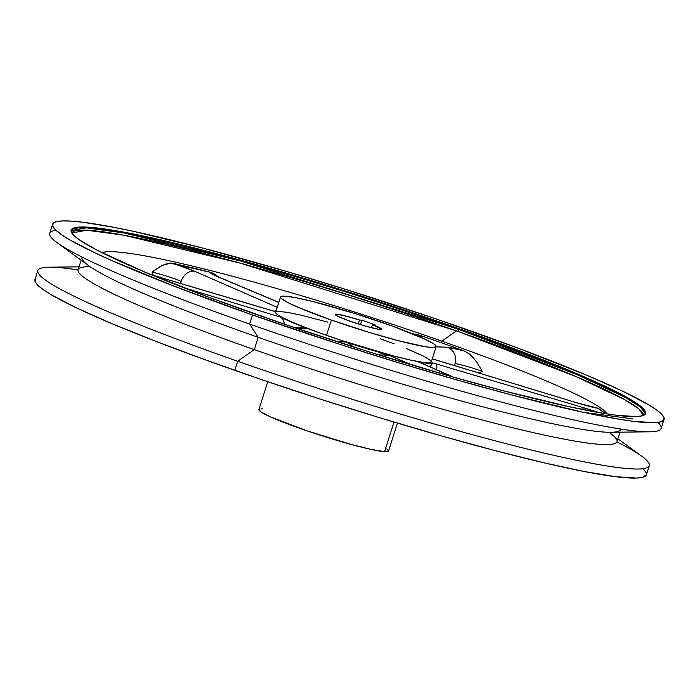 <?xml version="1.0" encoding="UTF-8"?>
<svg xmlns="http://www.w3.org/2000/svg" width="699" height="699" viewBox="0 0 699 699"><rect width="100%" height="100%" fill="white"/><g stroke="black" fill="none" stroke-linecap="round" stroke-linejoin="round"><path stroke-width="1.05" d="M173.23 263.401L170.582 263.139L165.13 264.213L159.791 266.8L152.05 272.138A19.45 1.643 -162.3 0 1 181.137 281.374A13.071 10.092 -66.4 0 1 194.951 271.387A32.521 2.744 17.7 0 0 173.23 263.401L194.951 271.387L277.215 307.333L194.951 271.387A13.071 10.092 113.6 0 0 181.137 281.374A13.071 10.092 113.6 0 0 180.622 283.453A13.071 10.092 -66.4 0 1 181.137 281.374A19.45 1.643 17.7 0 0 152.05 272.138L153.43 275.371L152.05 272.138L154.593 270.26L162.439 265.358L170.198 263.147L210.416 272.295A266.45 22.499 17.7 0 0 173.23 263.401M274.113 311.273L274.113 311.273A32.521 2.744 -162.3 0 1 270.801 310.304A32.521 2.744 17.7 0 0 274.113 311.273A83.627 7.06 -162.3 0 1 276.105 310.819L274.113 311.273M151.089 274.681L270.565 310.181A13.071 3.014 106.5 0 1 270.801 310.304L151.534 274.864L270.801 310.304A13.071 3.014 -73.5 0 0 270.565 310.181L274.226 311.247M420.719 337.233A32.521 2.744 17.7 0 0 418.255 334.786L412.113 333.606L418.255 334.786L420.317 336.001L421.104 336.839L420.588 337.259M307.272 328.513L301.951 327.848L307.272 328.513A32.521 2.744 -162.3 0 1 306.389 328.539A32.521 2.744 17.7 0 0 307.272 328.513A83.627 7.06 -162.3 0 1 281.094 317.285L307.272 328.513M302.667 327.875A13.071 12.477 91.9 0 1 306.389 328.539L296.166 328.198L306.389 328.539A13.071 12.477 -88.1 0 0 302.868 327.883L294.393 327.595M386.617 354.332L381.252 353.895L377.609 354.559L381.252 353.895L386.617 354.332A32.521 2.744 -162.3 0 1 389.046 355.328A32.521 2.744 17.7 0 0 386.617 354.332A83.627 7.06 -162.3 0 1 346.197 342.169L386.617 354.332M383.122 356.263A13.071 9.463 -67.2 0 1 389.046 355.328L412.48 365.175L389.046 355.328A13.071 9.463 112.8 0 0 383.122 356.263M432.803 362.912L430.025 366.879L432.803 362.912A32.521 2.744 -162.3 0 1 436.115 363.882A32.521 2.744 17.7 0 0 432.803 362.912A83.627 7.06 -162.3 0 1 418.561 361.986L428.199 363.331L432.803 362.912M436.665 369.762A13.071 3.014 -73.5 0 0 436.115 363.882L582.407 407.351A13.071 3.014 106.5 0 1 583.141 409.614A13.071 3.014 -73.5 0 0 582.407 407.351L598.344 412.48A32.521 2.744 17.7 0 0 582.407 407.351L436.115 363.882A13.071 3.014 106.5 0 1 436.665 369.762M597.234 408.146L598.484 408.478L605.107 413.616A266.45 22.499 17.7 0 0 598.484 408.478L597.4 408.146M598.484 408.478L577.295 402.965A32.521 2.744 17.7 0 0 596.43 408.076M478.71 372.934L482.31 371.431A19.45 1.643 17.7 0 0 455.005 363.725A13.071 12.477 91.9 0 1 454.289 365.507A13.071 12.477 -88.1 0 0 455.005 363.725A13.071 12.477 -88.1 0 0 447.133 347.202L463.629 350.715A266.45 22.499 17.7 0 0 441.34 342.772L441.864 341.147A266.45 22.499 -162.3 0 1 607.248 413.957A266.45 22.499 17.7 0 0 441.864 341.147L441.34 342.772A266.45 22.499 17.7 0 0 418.255 334.786A266.45 22.499 17.7 0 1 441.34 342.772A266.45 22.499 17.7 0 1 463.629 350.715A32.521 2.744 17.7 0 0 447.133 347.202L436.097 346.835L447.133 347.202A13.071 12.477 91.9 0 1 455.005 363.725A19.45 1.643 -162.3 0 1 482.31 371.431L476.797 362.108L471.974 356.21L468.898 353.572L463.629 350.715L469.702 354.183L476.797 362.108L482.31 371.431L478.71 372.934M456.43 330.889A2.141 0.682 109.3 0 0 457.522 329.002A301.452 25.452 -162.3 0 1 458.841 329.465A2.141 0.69 -70.6 0 1 457.74 331.352A300.011 25.33 17.7 0 0 456.43 330.889L441.864 341.147A266.45 22.499 17.7 0 0 102.071 252.732A266.45 22.499 -162.3 0 1 441.864 341.147L456.43 330.889L240.526 263.208L123.758 235.179L86.624 230.216L71.787 232.985A300.011 25.33 -162.3 0 1 456.43 330.889A300.011 25.33 -162.3 0 1 457.74 331.352A2.141 0.69 109.4 0 0 458.841 329.465A301.452 25.452 17.7 0 0 457.522 329.002A2.141 0.682 -70.7 0 1 456.43 330.889M252.496 314.969L173.763 286.031L110.931 260.177L94.496 252.645L69.393 239.635L60.97 234.287L55.404 229.779L52.748 226.161L53.045 223.47L56.278 221.714L62.421 220.936L71.412 221.12L83.172 222.273L114.496 227.437L133.762 231.404L203.689 248.311L286.94 271.553L346.32 289.596L435.547 318.744L518.125 348.163L586.942 375.302L622.18 390.968L647.283 403.978L655.706 409.326L661.271 413.834L663.928 417.452L663.631 420.143L660.398 421.899L654.255 422.685L633.504 421.34L619.096 419.225L582.914 412.218L512.987 395.302L458.544 380.396L400.247 363.235L340.343 344.493L252.496 314.969A320.902 27.095 -162.3 0 1 52.626 224.239A320.902 27.095 -162.3 0 1 464.18 328.652A320.902 27.095 -162.3 0 1 664.05 419.374A320.902 27.095 -162.3 0 1 252.496 314.969L249.595 324.048L252.496 314.969M457.766 328.233L403.271 309.657L318.971 282.885L238.053 259.469L189.464 246.73L129.271 233.16L99.843 228.302L80.359 227.044L74.583 227.787L71.551 229.429L71.272 231.963L73.762 235.362L78.987 239.591L97.441 250.382L143.592 271.553L208.241 297.049L285.812 324.686L369.622 352.069L452.471 376.848L503.612 390.846L569.309 406.731L603.298 413.327L616.833 415.311L636.317 416.569L642.093 415.826L645.125 414.184L645.404 411.65L642.914 408.251L637.689 404.022L619.235 393.231L573.084 372.06L508.435 346.564L457.766 328.233L457.522 329.002A301.452 25.452 17.7 0 0 71.071 230.548L86.213 227.857L123.671 232.907L240.963 261.103L457.522 329.002L457.766 328.233A301.452 25.452 -162.3 0 1 645.518 413.459A301.452 25.452 -162.3 0 1 258.91 315.38A301.452 25.452 -162.3 0 1 71.149 230.154A301.452 25.452 -162.3 0 1 457.766 328.233M52.626 224.239L49.725 233.326A320.902 27.095 17.7 0 0 249.595 324.048A320.902 27.095 -162.3 0 1 57.1 242.675A320.902 27.095 -162.3 0 1 55.946 230.303M37.851 270.548L34.95 279.626A320.902 27.095 17.7 0 0 234.82 370.348L237.721 361.269A320.902 27.095 -162.3 0 1 37.851 270.548A320.902 27.095 -162.3 0 1 78.078 269.936M57.1 242.675L88.563 265.611A282.78 23.871 17.7 0 0 258.193 337.32L249.595 324.048L258.193 337.32A282.78 23.871 17.7 0 0 610.786 432.279L649.721 431.807A320.902 27.095 -162.3 0 1 249.595 324.048A320.902 27.095 17.7 0 0 661.149 428.452L664.05 419.374M657.829 422.388A320.902 27.095 -162.3 0 1 649.721 431.807M616.833 441.873A320.902 27.095 -162.3 0 1 649.275 465.674A320.902 27.095 -162.3 0 1 237.721 361.269L234.82 370.348A320.902 27.095 17.7 0 0 646.374 474.761L649.275 465.674M610.437 433.389A282.78 23.871 -162.3 0 1 525.15 430.733A282.78 23.871 -162.3 0 1 254.27 349.622L237.721 361.269A320.902 27.095 17.7 0 0 545.115 453.31A320.902 27.095 17.7 0 0 641.9 456.325L617.837 438.78M79.048 266.835L49.279 267.193A320.902 27.095 17.7 0 0 237.721 361.269L254.27 349.622A282.78 23.871 -162.3 0 1 88.214 266.721M81.163 260.22L78.139 269.674A282.78 23.871 17.7 0 0 254.27 349.622L258.193 337.32A282.78 23.871 -162.3 0 1 82.063 257.372M620.861 429.326A282.78 23.871 -162.3 0 1 258.193 337.32L254.27 349.622A282.78 23.871 17.7 0 0 616.937 441.628L619.952 432.165M646.383 474.726L642.722 477.286L636.579 478.064L615.828 476.727L584.504 471.563L543.813 462.764L495.311 450.689L440.868 435.783L382.571 418.622L322.667 399.872L263.453 380.256L207.21 360.518L156.087 341.418L112.058 323.698L76.82 308.032L51.717 295.022L43.294 289.674L37.729 285.166L35.072 281.548L35.369 278.857M643.596 469.221L646.252 472.839M577.295 402.965L432.253 358.858L577.295 402.965A13.071 2.088 -73.1 0 0 577.138 402.869L597.697 408.172M278.779 302.422L218.184 276.944L211.841 273.921L210.416 272.295A32.521 2.744 17.7 0 0 218.184 276.944L278.779 302.422M183.094 287.481L281.094 317.285L283.016 319.312L284.563 324.257L283.418 320.09L281.094 317.285L183.094 287.481M335.537 341.208L346.197 342.169L350.854 344.677L353.065 346.835L350.854 344.677L346.197 342.169L335.537 341.208M452.769 376.927L418.561 361.986L452.769 376.927M406.302 348.513L424.153 356.446L430.567 360.518L431.248 361.435L430.348 362.571L423.498 362.432L410.628 360.107L392.821 355.8L341.287 340.387L319.487 332.846L295.266 323.48L282.763 317.739L277.765 314.812L275.677 312.75L275.747 312.06L278.132 311.413L287.088 312.296L301.75 315.31L327.953 322.178M380.405 338.832L394.131 343.803M280.517 296.97L275.642 312.261A81.687 6.894 17.7 0 0 326.52 335.354A81.687 6.894 17.7 0 0 431.274 361.925L436.159 346.643A81.687 6.894 -162.3 0 1 331.396 320.063L326.52 335.354L331.396 320.063A81.687 6.894 -162.3 0 1 280.517 296.97A81.687 6.894 -162.3 0 1 385.28 323.55A81.687 6.894 -162.3 0 1 436.159 346.643M331.396 320.063L300.151 308.189L287.647 302.449L281.225 298.386L280.552 297.459L281.452 296.332L285.306 296.175L296.271 297.783L312.575 301.461L355.275 313.606L392.305 326.049L425.499 339.417L434.035 344.083L436.124 346.154L436.045 346.835L431.37 347.438L424.712 346.608L397.705 340.518L369.002 332.357L331.396 320.063M359.469 320.011L344.126 315.607L335.634 314.192L335.441 314.891L338.098 316.446L350.321 321.287L366.407 326.381L378.605 329.264L381.497 329.08L372.506 324.589L374.917 324.747L361.872 320.168L359.469 320.011L358.22 323.925L359.469 320.011L361.872 320.168L360.448 324.624L361.872 320.168L374.917 324.747L372.506 324.589A24.308 2.053 -162.3 0 1 381.497 329.203A24.308 2.053 -162.3 0 1 357.713 323.759A24.308 2.053 -162.3 0 1 335.179 314.419A24.308 2.053 -162.3 0 1 359.469 320.011M371.501 327.744L372.506 324.589L371.501 327.744M386.792 448.854L388.478 451.152L384.581 451.65L394.018 422.082L384.581 451.65A68.074 5.749 17.7 0 0 388.565 450.986L397.46 423.113M267.761 381.724L258.866 409.597A68.074 5.749 17.7 0 0 311.457 432.332A68.074 5.749 17.7 0 0 384.581 451.65L371.352 449.466L350.881 444.363L307.342 430.942L271.238 417.216L260.64 411.72L258.962 409.431M260.945 408.889L262.85 408.932M212.942 273.178L210.416 272.295L213.344 273.37L218.542 276.996L212.942 273.178M278.814 302.335L219.285 277.302A13.071 9.463 112.8 0 0 218.184 276.944A13.071 9.463 -67.2 0 1 219.381 277.346M645.36 413.834A301.452 25.452 17.7 0 0 458.841 329.465L577.077 374.629L625.902 397.705L640.494 407.089L645.36 413.834M583.385 412.314L632.604 418.841M643.36 415.398L638.685 408.732L624.242 399.4L575.661 376.403L457.74 331.352A300.011 25.33 -162.3 0 1 643.36 415.398M432.27 358.814L577.138 402.869M419.514 362.274L453.59 377.163M219.285 277.302L215.362 275.712M71.149 230.154L70.905 230.923M645.518 413.459L645.273 414.227"/></g></svg>
